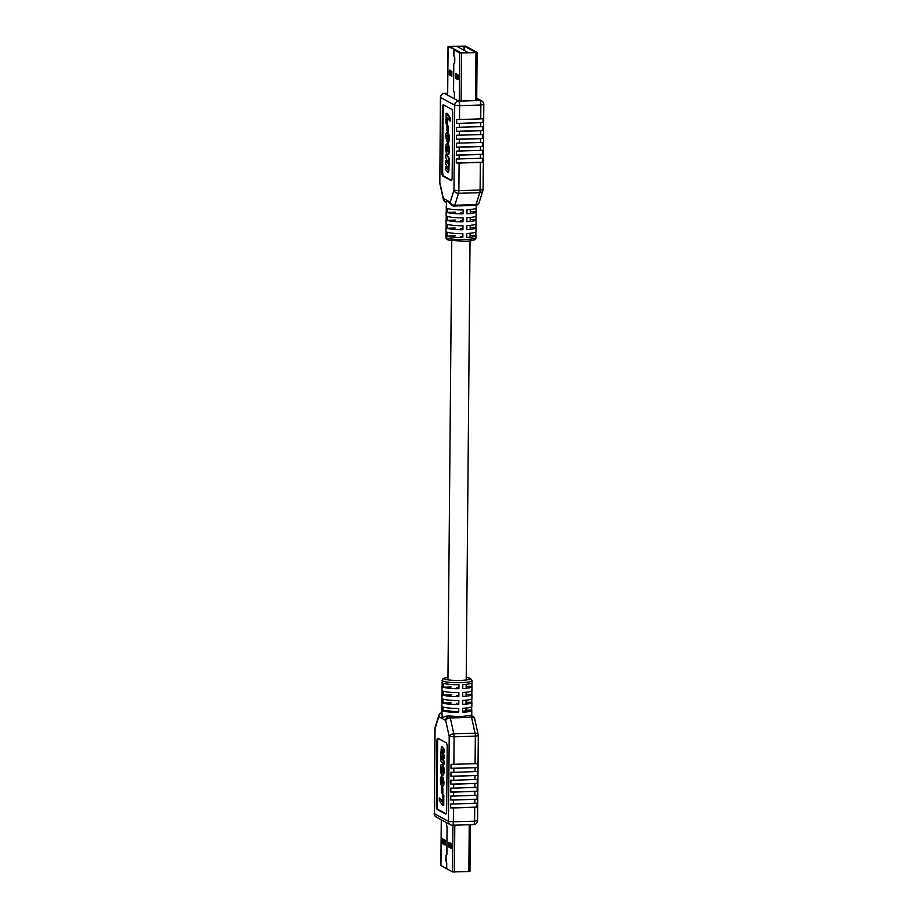 <?xml version="1.0" encoding="UTF-8"?>
<svg xmlns="http://www.w3.org/2000/svg" width="918" height="918" viewBox="0 0 918 918"><rect width="100%" height="100%" fill="white"/><g stroke="black" fill="none" stroke-linecap="round" stroke-linejoin="round"><path stroke-width="1.38" d="M462.58 711.312A9.134 1.308 0.5 0 0 465.942 710.325L465.965 708.076M448.707 710.784A9.134 1.308 0.5 0 0 457.175 711.553L458.713 712.391A14.998 2.146 0.5 0 1 442.969 710.957L448.707 710.784M442.143 686.102A14.998 2.146 0.5 0 0 442.017 686.377A14.998 2.146 0.5 0 0 442.143 686.653L442.178 682.694A14.998 2.146 0.5 0 1 442.051 682.418L443.015 678.574L447.961 677.151M443.176 687.215A14.998 2.146 0.5 0 0 458.92 688.649L458.954 684.702A14.998 2.146 0.5 0 1 443.21 683.256L443.176 687.215L451.243 686.974M442.074 694.008A14.998 2.146 0.5 0 0 441.948 694.283A14.998 2.146 0.5 0 0 442.074 694.559L442.109 690.611A14.998 2.146 0.5 0 1 441.983 690.325L442.017 686.377M443.107 695.121A14.998 2.146 0.5 0 0 458.851 696.567L458.885 692.608A14.998 2.146 0.5 0 1 443.142 691.174L443.107 695.121L451.174 694.892M442.006 701.926A14.998 2.146 0.5 0 0 441.879 702.201A14.998 2.146 0.5 0 0 442.006 702.477L442.04 698.518A14.998 2.146 0.5 0 1 441.914 698.242L441.948 694.283M443.038 703.039A14.998 2.146 0.5 0 0 458.782 704.485L458.816 700.526A14.998 2.146 0.5 0 1 443.073 699.08L443.038 703.039L451.105 702.798M441.937 709.843A14.998 2.146 0.5 0 0 441.81 710.107A14.998 2.146 0.5 0 0 441.937 710.394L441.971 706.435A14.998 2.146 0.5 0 1 441.845 706.16L441.879 702.201M458.713 712.391L458.748 708.432A14.998 2.146 0.5 0 1 443.004 706.998L442.969 710.957M441.81 710.107L442.258 718.587C443.176 716.969 445.345 716.097 448.787 715.948A14.998 2.146 0.5 0 0 453.595 716.269L460.641 716.671L466.837 715.879A14.998 2.146 0.5 0 0 470.027 715.317L472.713 716.212A3.993 3.821 -61.4 0 0 470.842 715.765L470.027 715.317M453.825 768.389L451.013 768.332L451.048 764.373L477.394 763.592L477.36 767.54L453.825 768.389L453.79 772.348L477.326 771.499L477.291 775.458L453.756 776.307L453.721 780.266L477.257 779.416L477.222 783.375L453.687 784.224L453.653 788.172L477.188 787.323L477.153 791.282L453.618 792.131L453.584 796.09L477.119 795.24L477.085 799.199L453.549 800.048L453.515 804.007L477.05 803.158L477.016 807.106L453.481 807.955L453.354 821.805L474.595 821.174L474.721 807.324M441.879 746.575L444.22 749.363L444.197 752.152L441.443 749.536L441.179 750.408L441.96 750.385L444.163 755.376L444.14 758.165L441.374 755.617L441.122 756.478L441.914 756.455L444.117 761.401L444.094 764.189L443.302 764.212L440.606 760.632L440.904 757.843M442.235 749.513L441.96 750.385M442.166 755.594L441.914 756.455M442.522 764.43L441.742 764.453C442.705 765.176 443.222 767.379 443.291 771.051C443.233 773.931 442.832 775.274 442.074 775.079C441.088 774.459 440.56 772.267 440.491 768.504C440.548 765.543 440.973 764.201 441.742 764.453L442.522 764.43C443.497 765.153 444.014 767.345 444.082 771.028C444.025 773.908 443.612 775.251 442.866 775.056M446.056 813.83L438.093 809.492A3.993 1.021 88.3 0 1 437.106 804.971L437.656 741.664A3.993 1.021 88.3 0 1 438.242 738.462M439.286 797.903L442.35 801.999L442.419 794.518L443.199 794.495L443.819 795.378L443.727 805.591L442.946 805.614L439.263 800.691L439.286 797.903L442.361 800.944M442.166 787.139L442.878 788.08L442.832 793.37L441.34 792.452L441.386 787.162L442.166 787.139M442.384 777.259L443.187 782.549C443.119 785.2 442.717 786.37 442.006 786.038C441.03 785.383 440.491 783.192 440.399 779.462L441.317 775.951L440.915 780.002L442.143 783.364L442.384 777.259L443.164 777.236L443.979 782.526C443.899 785.177 443.509 786.347 442.797 786.015M441.948 775.928L441.707 779.979L442.935 783.341M442.074 680.433A14.998 2.146 -179.5 0 0 460.939 682.682A14.998 2.146 -179.5 0 0 472.059 680.697L472.047 682.682A14.998 2.146 0.5 0 1 462.821 684.587L462.787 688.534A14.998 2.146 0.5 0 0 472.001 686.63L471.967 690.588A14.998 2.146 0.5 0 1 462.752 692.493L462.718 696.452A14.998 2.146 0.5 0 0 471.932 694.547L471.898 698.506A14.998 2.146 0.5 0 1 462.683 700.411L462.649 704.37A14.998 2.146 0.5 0 0 471.863 702.465L471.829 706.412A14.998 2.146 0.5 0 1 462.603 708.317L462.569 712.276A14.998 2.146 0.5 0 0 471.795 710.371A14.998 2.146 0.5 0 0 471.68 710.096L471.703 706.688M471.863 702.465A14.998 2.146 0.5 0 0 471.749 702.19L471.772 698.782M471.932 694.547A14.998 2.146 0.5 0 0 471.818 694.272L471.841 690.864M472.001 686.63A14.998 2.146 0.5 0 0 471.886 686.354L471.921 682.958M465.942 710.268L471.68 710.096M466.011 702.35L471.749 702.19M456.625 703.303L458.782 704.485M466.08 694.444L471.818 694.272M456.694 695.385L458.851 696.567M466.149 686.526L471.886 686.354M456.762 687.479L458.92 688.649M436.314 804.994L436.865 741.687A3.993 1.021 88.3 0 1 437.783 738.256A3.993 1.021 88.3 0 1 437.932 738.29L446.194 742.8A3.993 1.021 88.3 0 1 447.192 747.321L446.641 810.628A3.993 1.021 88.3 0 1 445.723 814.059A3.993 1.021 88.3 0 1 445.574 814.014L437.312 809.515A3.993 1.021 88.3 0 1 436.314 804.994L437.106 804.971M442.419 794.518L443.819 795.378M443.038 795.401L442.946 805.614M441.386 787.162L442.878 788.08M442.097 788.103L442.051 793.393M440.915 780.002L441.707 779.979M441.317 778.728L442.143 778.705M443.187 782.549L443.979 782.526M443.038 786.095L442.006 786.038M443.073 775.113L442.074 775.079M441.627 767.138L441.019 768.791L442.109 772.348L442.774 770.672L441.501 767.104M443.291 771.051L444.082 771.028M442.407 767.115L441.799 768.768L442.889 772.325M441.019 768.791L441.799 768.768M441.374 755.617L441.696 759.083L444.117 761.401M443.325 761.424L443.302 764.212M442.109 759.806L442.889 759.783M441.696 759.083L442.476 759.06M441.443 749.536L441.455 752.393L443.383 755.399L444.163 755.376M443.383 755.399L443.36 758.188M441.455 752.393L442.235 752.37M440.64 757.855L441.351 746.586L444.22 749.363M443.428 749.386L443.405 752.175M453.515 804.007L450.692 803.938L450.658 807.897L453.481 807.955M453.584 796.09L450.772 796.021L450.727 799.98L453.549 800.048M453.653 788.172L450.841 788.114L450.807 792.073L453.618 792.131M453.721 780.266L450.91 780.197L450.876 784.156L453.687 784.224M453.79 772.348L450.979 772.29L450.945 776.238L453.756 776.307M450.658 807.897L477.016 807.106M450.727 799.98L477.085 799.199M450.807 792.073L477.153 791.282M450.876 784.156L477.222 783.375M450.945 776.238L477.291 775.458M451.013 768.332L477.36 767.54M446.194 822.459L447.066 827.852L446.836 854.417L445.907 855.691L445.861 860.717L446.756 862.989L446.71 868.749L445.953 855.714L446.882 854.44L447.123 827.887L446.24 822.482M446.71 868.749L440.938 865.49M470.326 824.708L469.97 871.469L452.54 871.928L446.768 868.784M445.15 844.33L443.842 843.619L443.876 839.557M451.3 847.681L450.004 846.981L450.038 842.919M445.138 845.053L445.184 840.268L442.614 838.868L442.568 843.653L445.138 845.053M451.3 848.416L451.346 843.631L448.776 842.231L448.73 847.016L451.3 848.416M443.842 843.619L442.568 843.653M450.004 846.981L448.73 847.016M462.89 233.642A14.998 2.146 -179.5 0 1 447.146 232.208L447.112 236.167A14.998 2.146 -179.5 0 0 462.856 237.601L462.89 233.642M475.857 231.898L475.822 235.306A14.998 2.146 -179.5 0 1 475.949 235.582L475.926 237.567A14.998 2.146 0.5 0 1 464.806 239.541A14.998 2.146 0.5 0 1 445.941 237.303L445.953 235.318A14.998 2.146 -179.5 0 0 446.079 235.593L446.114 231.646A14.998 2.146 -179.5 0 1 445.999 231.37L446.033 227.412A14.998 2.146 -179.5 0 1 446.159 227.136M462.959 225.736A14.998 2.146 -179.5 0 1 447.215 224.29L447.181 228.249A14.998 2.146 -179.5 0 0 462.924 229.684L462.959 225.736M446.033 227.412A14.998 2.146 -179.5 0 0 446.148 227.687L446.182 223.728A14.998 2.146 -179.5 0 1 446.068 223.453L446.102 219.494A14.998 2.146 -179.5 0 1 446.228 219.218M463.028 217.818A14.998 2.146 -179.5 0 1 447.284 216.384L447.25 220.331A14.998 2.146 -179.5 0 0 462.993 221.777L463.028 217.818M446.102 219.494A14.998 2.146 -179.5 0 0 446.217 219.769L446.251 215.81A14.998 2.146 -179.5 0 1 446.137 215.535L446.171 211.588A14.998 2.146 -179.5 0 1 446.297 211.312M463.097 209.901A14.998 2.146 -179.5 0 1 447.353 208.466L447.318 212.425A14.998 2.146 -179.5 0 0 463.062 213.86L463.097 209.901M446.171 211.588A14.998 2.146 -179.5 0 0 446.286 211.863L446.32 207.904A14.998 2.146 -179.5 0 1 446.205 207.629L446.779 200.273L450.222 202.155L453.974 190.221L454.708 105.214L440.571 97.503L439.825 182.51L443.337 198.391L446.779 200.273L452.172 205.552A3.993 3.821 118.6 0 0 454.043 205.999A3.993 1.021 88.3 0 0 454.203 206.034L458.048 205.873M475.294 205.357A3.993 1.021 88.3 0 0 475.444 205.403A3.993 3.993 0 0 0 479.139 202.603A3.993 3.11 -162.6 0 1 476.029 204.599L479.781 192.677L458.541 193.308L454.789 205.23L476.029 204.599A3.993 1.021 88.3 0 1 475.444 205.403L459.47 205.873M456.326 159.009L456.292 162.968L459.103 163.037L458.862 190.669L453.974 190.221A3.993 3.11 17.4 0 0 458.541 193.308A3.993 1.021 88.3 0 0 458.862 190.669L480.103 190.037L480.344 162.406L482.65 162.188L482.684 158.229L456.326 159.009M480.378 158.447L480.412 154.488L482.719 154.27L482.753 150.311L456.395 151.103L456.361 155.062L459.172 155.119L459.138 159.078M480.447 150.529L480.481 146.57L482.788 146.364L482.822 142.405L456.464 143.185L456.43 147.144L459.241 147.213L459.207 151.16M480.516 142.623L480.55 138.664L482.857 138.446L482.891 134.487L456.533 135.279L456.498 139.226L459.31 139.295L459.275 143.254M480.584 134.705L480.619 130.746L482.925 130.528L482.96 126.581L456.602 127.361L456.567 131.32L459.379 131.377L459.344 135.336M459.482 119.512L456.671 119.443L456.636 123.402L482.994 122.622L483.029 118.663L480.722 118.881L480.848 105.031L459.608 105.662L459.482 119.512L480.722 118.881M480.412 154.488L459.172 155.119M480.481 146.57L459.241 147.213M480.55 138.664L459.31 139.295M480.619 130.746L459.379 131.377M445.62 166.697L447.582 169.325L447.858 168.453L445.655 163.461L445.678 160.673L447.651 163.243L447.904 162.383L445.7 157.437L445.723 154.66L446.515 154.637L449.2 158.206L449.177 160.994L448.03 160.524L448.42 163.932L449.2 163.909L448.604 172.286L447.686 172.274L445.597 169.474L445.62 166.697L447.846 168.602M448.81 160.501L449.2 163.909M445.678 160.673L447.904 162.566M447.341 143.77L447.743 143.759C448.73 144.378 449.258 146.57 449.327 150.345C449.269 153.295 448.845 154.637 448.076 154.385M451.576 180.376L443.624 176.038A3.993 1.021 88.3 0 1 442.625 171.517L443.176 108.221A3.993 1.021 88.3 0 1 443.761 105.008M446.618 124.355L445.999 123.471L446.091 113.247L446.871 113.224L450.554 118.147L450.531 120.935L449.751 120.958L446.676 116.861L446.618 124.355L447.399 124.332L447.456 117.894M447.766 125.445L448.477 126.386L448.432 131.676L446.94 130.758L446.986 125.468L447.766 125.445M447.674 135.474L447.433 141.579L446.653 141.602L445.838 136.312C445.918 133.661 446.309 132.49 447.02 132.823L447.812 132.8C448.787 133.454 449.327 135.646 449.418 139.387L448.592 142.898L447.72 142.91L447.754 140.133M449.418 139.387L448.638 139.41C448.546 135.669 448.007 133.477 447.02 132.823L447.812 132.8M476.212 205.299L476.19 207.893A14.998 2.146 -179.5 0 1 466.964 209.786L466.929 213.745A14.998 2.146 -179.5 0 0 476.155 211.84A14.998 2.146 -179.5 0 0 476.029 211.565L476.063 208.156M476.155 211.84L476.121 215.799A14.998 2.146 -179.5 0 1 466.895 217.704L466.86 221.663A14.998 2.146 -179.5 0 0 476.086 219.758A14.998 2.146 -179.5 0 0 475.96 219.482L475.994 216.074M476.086 219.758L476.052 223.717A14.998 2.146 -179.5 0 1 466.826 225.621L466.792 229.569A14.998 2.146 -179.5 0 0 476.017 227.675A14.998 2.146 -179.5 0 0 475.891 227.389L475.926 223.992M476.017 227.675L475.983 231.623A14.998 2.146 -179.5 0 1 466.757 233.528L466.723 237.487A14.998 2.146 -179.5 0 0 475.949 235.582M476.029 211.565L470.303 211.737M463.062 213.86L460.905 212.689M455.385 212.184L447.318 212.425M475.96 219.482L470.234 219.654M462.993 221.777L460.836 220.595M455.317 220.091L447.25 220.331M475.891 227.389L470.165 227.561M462.924 229.684L460.767 228.513M455.248 228.008L447.181 228.249M475.822 235.306L470.096 235.478M462.856 237.601L460.698 236.431M455.179 235.926L447.112 236.167M452.712 113.866L452.161 177.174A3.993 1.021 88.3 0 1 451.254 180.605A3.993 1.021 88.3 0 1 451.094 180.571L442.843 176.061A3.993 1.021 88.3 0 1 441.845 171.54L442.396 108.244A3.993 1.021 88.3 0 1 443.314 104.801A3.993 1.021 88.3 0 1 443.463 104.847L451.713 109.345A3.993 1.021 88.3 0 1 452.712 113.866M480.344 162.406L459.103 163.037M446.091 113.247L449.774 118.17L450.554 118.147M449.774 118.17L449.751 120.958M446.986 125.468L448.477 126.386M447.697 126.409L447.651 131.699M447.72 140.144L448.11 138.859L446.882 135.497L446.366 136.633L447.146 136.61M446.366 136.633L446.768 138.916L447.559 138.893M447.869 142.91L448.5 142.887M448.638 139.41L447.72 142.91M446.768 138.916L446.653 141.602M445.735 147.809C445.792 144.929 446.205 143.587 446.951 143.782C447.95 144.401 448.477 146.605 448.535 150.368C448.477 153.317 448.064 154.66 447.284 154.408C446.32 153.685 445.804 151.493 445.735 147.809M448.317 154.453L447.284 154.408M447.651 151.711L448.018 150.07L446.928 146.513L446.263 148.188L447.536 151.757M448.535 150.368L449.327 150.345M446.504 150.173L448.191 151.699M447.709 146.49L447.296 150.15M446.263 148.188L447.043 148.165M445.723 154.66L449.2 158.206M447.904 162.383L447.743 163.243M447.858 168.453L447.697 169.325M448.42 163.932L448.363 170.059L449.154 170.037M448.363 170.059L447.686 172.274M447.915 166.238L448.707 166.215M448.42 158.229L448.397 161.017M456.636 123.402L482.994 122.622M456.567 131.32L482.925 130.528M456.498 139.226L482.857 138.446M456.43 147.144L482.788 146.364M456.361 155.062L482.719 154.27M456.292 162.968L482.65 162.188M468.306 52.613L461.134 52.831L449.682 46.577L456.843 46.37L468.306 52.693M454.41 97.962L454.456 92.936L453.549 90.664L453.779 64.099L454.72 62.826L454.766 57.8L453.859 55.528L453.905 49.767L460.962 52.877L475.799 52.441L464.187 46.107L449.35 46.543L455.133 49.733M453.905 49.767L459.677 52.911L475.983 52.659L477.062 52.395L465.46 46.072L448.03 46.531L455.133 49.698M453.859 49.733L453.802 55.505L454.708 57.777L454.662 62.803L453.733 64.076L453.503 90.63L454.399 92.913L454.353 97.939M458.013 78.914L456.716 78.214L456.751 74.151M451.851 75.563L450.554 74.851L450.589 70.789M455.477 73.463L455.443 78.248L458.013 79.648L458.048 74.863L455.477 73.463M449.315 70.101L449.281 74.886L451.851 76.286L451.885 71.501L449.315 70.101M456.716 78.214L455.443 78.248M450.554 74.851L449.281 74.886M447.961 677.186A12.99 1.859 0.5 0 0 445.804 679.423A12.99 1.859 0.5 0 0 460.434 680.422A12.99 1.859 0.5 0 0 469.637 679.182A12.99 1.859 0.5 0 0 466.229 677.346M434.925 728.49L435.063 728.64A3.993 3.11 -162.6 0 1 435.109 727.32A3.993 3.993 0 0 0 434.925 728.49L434.317 813.646L448.466 821.358L449.2 736.351L445.7 720.469L438.815 716.706L435.063 728.64L434.317 813.646A3.993 3.821 -61.4 0 0 436.268 817.043L450.405 824.754A3.993 3.821 118.6 0 0 452.287 825.202A3.993 1.021 88.3 0 0 452.448 825.236L473.688 824.605A3.993 1.021 88.3 0 1 473.527 824.571M475.099 763.799L475.34 736.167L454.1 736.798L453.859 764.442M475.031 771.717L475.065 767.758M474.962 779.634L474.996 775.676M474.893 787.541L474.927 783.582M474.824 795.458L474.858 791.5M474.755 803.365L474.79 799.417M448.787 715.948L453.595 716.269M466.837 715.879L470.842 715.765A3.993 1.021 88.3 0 1 471.554 717.314L450.313 717.956L453.825 733.838L475.065 733.207L471.554 717.314A3.993 2.295 -12.4 0 1 474.709 718.851A3.993 3.993 0 0 0 472.713 716.212M437.656 741.664L436.865 741.687M438.093 809.492L437.312 809.515M442.178 753.793L442.969 753.77M441.822 747.218L442.602 747.195M448.466 821.358A3.993 3.821 118.6 0 0 450.405 824.754A3.993 3.993 0 0 0 452.448 825.236A3.993 1.021 88.3 0 0 453.354 821.805L448.466 821.358M477.567 820.646L474.595 821.174A3.993 1.021 88.3 0 1 473.688 824.605A3.993 3.993 0 0 0 477.567 820.646L478.301 735.639A3.993 3.993 0 0 0 478.209 734.744L474.709 718.851M449.2 736.351L454.1 736.798A3.993 1.021 88.3 0 0 453.825 733.838A3.993 2.295 -12.4 0 0 449.2 736.351M435.109 727.32L438.861 715.397A3.993 3.11 17.4 0 0 438.815 716.706A3.993 3.821 -61.4 0 1 441.787 712.781M445.7 720.469A3.993 2.295 -12.4 0 1 450.313 717.956A3.993 1.021 88.3 0 0 449.591 716.396A3.993 3.821 118.6 0 0 445.7 720.469M478.209 734.744A3.993 2.295 -12.4 0 0 475.065 733.207A3.993 1.021 88.3 0 1 475.34 736.167L478.301 735.639M440.938 865.605L441.34 819.808M468.834 871.675L469.247 824.743M452.54 871.928L452.941 825.225M454.399 872.1L454.812 825.167M459.448 123.471L459.413 127.43M447.628 93.338L444.473 93.429L458.61 101.141A3.993 1.021 88.3 0 1 459.608 105.662L454.708 105.214A3.993 3.821 118.6 0 1 458.61 101.141L479.85 100.51L476.706 98.8M483.075 189.51L480.103 190.037A3.993 1.021 88.3 0 1 479.781 192.677A3.993 3.11 -162.6 0 0 482.891 190.68A3.993 3.993 0 0 0 483.075 189.51L483.809 104.503L480.848 105.031A3.993 1.021 88.3 0 0 479.85 100.51A3.993 3.821 118.6 0 1 481.732 100.957L476.717 98.226M483.683 104.354L483.809 104.503A3.993 3.993 0 0 0 481.732 100.957M480.653 126.787L480.688 122.84M443.624 176.038L442.843 176.061M442.625 171.517L441.845 171.54M443.176 108.221L442.396 108.244M447.296 162.83L447.881 162.807M447.238 168.866L447.835 168.843M440.571 97.503A3.993 3.821 -61.4 0 1 444.473 93.429A3.993 1.021 88.3 0 0 444.312 93.395A3.993 3.993 0 0 0 440.433 97.354L440.571 97.503M444.14 93.452A3.993 1.021 88.3 0 1 444.312 93.395L447.628 93.292M439.699 182.361A3.993 3.993 0 0 0 439.791 183.256A3.993 2.295 167.6 0 1 439.825 182.51L440.433 97.354M450.222 202.155A3.993 3.821 118.6 0 0 452.172 205.552A3.993 3.993 0 0 0 454.203 206.034A3.993 1.021 88.3 0 0 454.789 205.23A3.993 3.11 -162.6 0 1 450.222 202.155M446.251 202.316L445.287 201.788A3.993 3.821 -61.4 0 1 443.337 198.391A3.993 2.295 167.6 0 0 443.291 199.149A3.993 2.295 167.6 0 0 443.532 199.654M464.187 46.107L464.152 50.352M463.946 46.084L463.9 50.215M459.677 52.911L459.264 101.129M461.547 53.083L461.123 101.072M475.983 52.659L475.57 100.636M477.062 52.51L476.637 100.601M448.087 46.589L447.663 95.174M470.314 209.545L470.28 213.492M470.245 217.451L470.211 221.41M470.177 225.369L470.142 229.328M470.108 233.275L470.073 237.234M470.039 240.849L466.206 679.997M466.172 684.335L466.137 688.293M466.103 692.241L466.069 696.2M466.034 700.159L466 704.117M451.771 240.688L447.938 679.836M471.795 710.371L471.749 715.684M434.191 813.497A3.993 3.993 0 0 0 436.268 817.043M441.787 712.701A3.993 3.993 0 0 0 438.861 715.397M472.059 680.697L470.383 678.345L466.229 677.312M440.881 865.548L441.283 819.774M469.97 871.469L470.372 824.708M445.941 237.303C445.907 238.841 447.077 239.827 449.476 240.275L464.347 241.262C472.334 241.17 476.201 239.931 475.926 237.567M445.287 201.788A3.993 3.993 0 0 1 443.291 199.149L439.791 183.256M479.139 202.603L482.891 190.68M477.119 52.452L476.694 100.601M448.03 46.531L447.605 95.139"/></g></svg>

